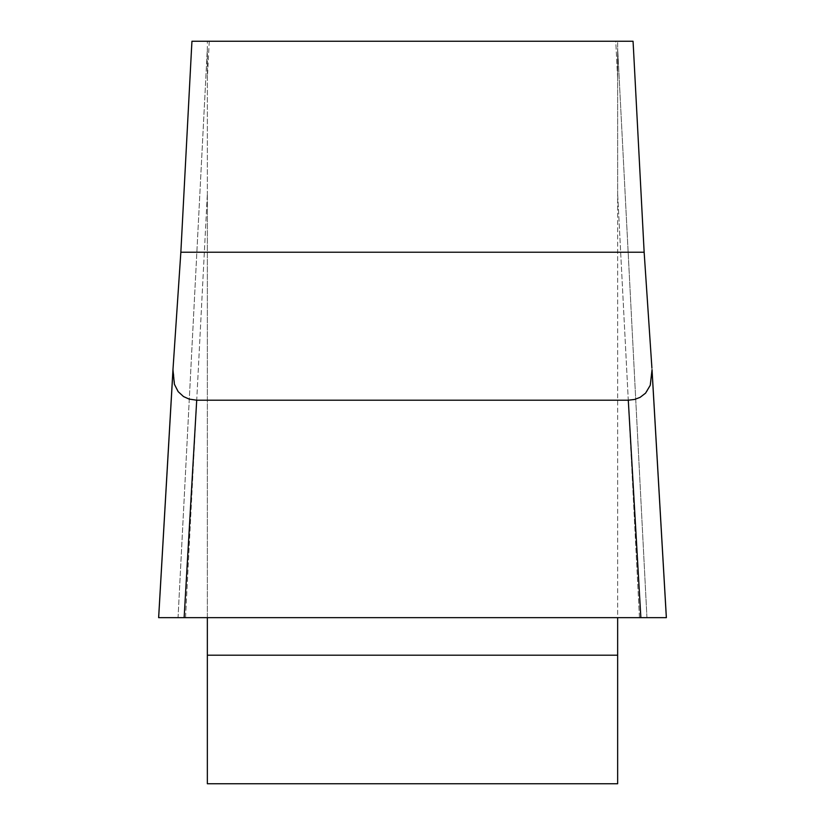 <?xml version="1.0" encoding="UTF-8"?>
<svg xmlns="http://www.w3.org/2000/svg" width="825" height="825" viewBox="0 0 825 825"><rect width="100%" height="100%" fill="white"/><g stroke="black" fill="none" stroke-linecap="round" stroke-linejoin="round"><path stroke-width="0.62" stroke-dasharray="4.12 3.09" d="M180.85 252.233L644.15 252.233L633.672 52.635A210.767 25.647 -93.3 0 0 633.167 43.405A210.767 25.647 -93.3 0 0 633.043 41.25L191.977 41.25A210.767 25.647 -86.7 0 0 191.833 43.405A210.767 25.647 -86.7 0 0 191.328 52.635L180.85 252.233L173.095 367.96L158.658 617.647L178.045 617.647L207.353 48.201L207.353 193.658L207.353 48.201L178.045 617.647L666.373 617.647M615.739 41.25L617.647 41.25L615.739 41.25L617.647 78.385L617.647 41.25L617.647 78.385L615.739 41.25M158.627 617.647L184.14 617.647L196.711 400.197L628.289 400.197L640.86 617.647L639.468 617.647L666.342 617.647L617.647 617.647L617.647 783.75L207.353 783.75L207.353 193.658L207.353 617.647L185.532 617.647L617.647 617.647L617.647 193.658L617.647 617.647L207.353 617.647M646.955 617.647L617.647 48.201L617.647 193.658L617.647 48.201L646.955 617.647M209.261 41.25L207.353 78.385L207.353 41.25L207.353 78.385L209.261 41.25M617.647 617.647L639.468 617.647L617.647 193.658L639.468 617.647M185.532 617.647L207.353 193.658L185.532 617.647M196.711 400.197L190.441 399.455L184.944 397.382L179.427 393.154L174.756 385.296L173.095 367.96L172.889 371.528M666.342 617.647L651.925 368.136M666.363 617.554L652.039 369.744L650.605 384.233L646.862 391.617L641.499 396.547L635.91 399.083L628.289 400.197M178.045 617.647L158.658 617.647M633.023 41.25L633.167 43.405M651.905 367.96L652.111 371.467M191.328 52.635L191.977 41.25L191.328 52.635M207.353 655.205L617.647 655.205M191.833 43.405L191.957 41.25M158.637 617.554L172.961 369.734"/><path stroke-width="1.24" d="M180.85 252.233L191.328 52.635A210.767 25.647 -86.7 0 1 191.833 43.405A210.767 25.647 -86.7 0 1 191.957 41.25L633.043 41.25A210.767 25.647 -93.3 0 1 633.167 43.405A210.767 25.647 -93.3 0 1 633.672 52.635L644.15 252.233L651.905 367.96L644.15 252.233L180.85 252.233L172.961 369.734L174.395 384.233L178.138 391.617L183.501 396.547L189.09 399.083L196.711 400.197L184.14 617.647L158.658 617.647L172.889 371.528M652.111 371.467L666.342 617.647L158.627 617.647M207.353 617.647L207.353 783.75L617.647 783.75L617.647 617.647M666.373 617.647L640.86 617.647L628.289 400.197L196.711 400.197M628.289 400.197L634.559 399.455L640.056 397.382L645.573 393.154L650.244 385.296L652.039 369.734L666.363 617.554M639.468 617.647L178.045 617.647M617.647 655.205L207.353 655.205M633.167 43.405L633.043 41.25M191.833 43.405L191.957 41.25M158.637 617.554L172.961 369.734"/></g></svg>
